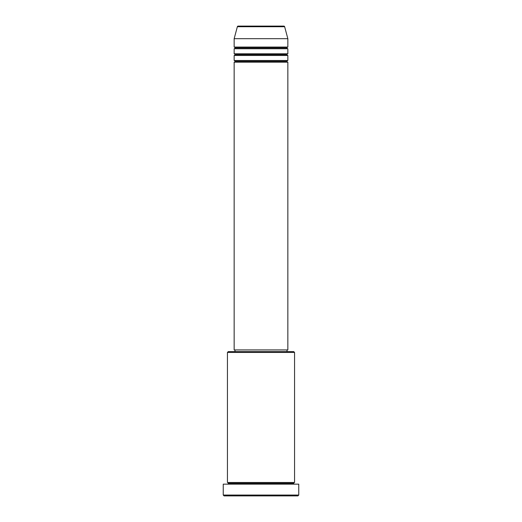 <?xml version="1.0" encoding="UTF-8"?>
<svg xmlns="http://www.w3.org/2000/svg" width="522" height="522" viewBox="0 0 522 522"><rect width="100%" height="100%" fill="white"/><g stroke="black" fill="none" stroke-linecap="round" stroke-linejoin="round"><path stroke-width="0.78" d="M283.831 26.1L238.169 26.1A0.842 0.842 0 0 0 237.36 26.72L284.64 26.72A0.842 0.842 0 0 0 283.831 26.1L238.169 26.1A0.842 0.842 0 0 0 237.36 26.72L234.156 38.687L287.844 38.687L284.64 26.72L237.36 26.72L234.156 38.687L234.156 47.071A0.842 0.842 0 0 1 234.991 47.913A0.842 0.842 0 0 1 234.156 48.748L234.156 53.786A0.842 0.842 0 0 1 234.991 54.621A0.842 0.842 0 0 1 234.156 55.462L234.156 60.493A0.842 0.842 0 0 1 234.991 61.335A0.842 0.842 0 0 1 234.156 62.177L234.156 349.929L287.844 349.929L287.844 62.177A0.842 0.842 0 0 1 287.009 61.335A0.842 0.842 0 0 1 287.844 60.493L287.844 55.462A0.842 0.842 0 0 1 287.009 54.621A0.842 0.842 0 0 1 287.844 53.786L287.844 48.748A0.842 0.842 0 0 1 287.009 47.913A0.842 0.842 0 0 1 287.844 47.071L287.844 38.687L234.156 38.687L234.156 47.071L287.844 47.071A0.842 0.842 0 0 0 287.009 47.913L234.991 47.913A0.842 0.842 0 0 0 234.156 47.071L287.844 47.071L287.844 38.687L284.64 26.72A0.842 0.842 0 0 0 283.831 26.1M294.558 352.441L293.716 351.606L228.284 351.606L227.442 352.441L294.558 352.441L227.442 352.441L227.442 482.478A0.842 0.842 0 0 1 228.284 483.313A0.842 0.842 0 0 1 227.442 484.155A0.842 0.842 0 0 0 228.284 483.313A0.842 0.842 0 0 0 227.442 482.478L294.558 482.478L294.558 352.441L294.558 482.478A0.842 0.842 0 0 0 293.716 483.313A0.842 0.842 0 0 1 294.558 482.478L227.442 482.478L227.442 352.441L228.284 351.606L293.716 351.606L294.558 352.441M223.246 495.058L224.088 495.9L297.912 495.9L298.754 495.058L223.246 495.058L298.754 495.058L298.754 484.155L223.246 484.155L223.246 495.058L223.246 484.155L298.754 484.155L298.754 495.058L297.912 495.9L224.088 495.9L223.246 495.058M294.558 484.155A0.842 0.842 0 0 1 293.716 483.313L228.284 483.313L293.716 483.313A0.842 0.842 0 0 0 294.558 484.155M234.156 60.493L287.844 60.493A0.842 0.842 0 0 0 287.009 61.335L234.991 61.335A0.842 0.842 0 0 0 234.156 60.493L234.156 55.462A0.842 0.842 0 0 0 234.991 54.621A0.842 0.842 0 0 0 234.156 53.786L287.844 53.786A0.842 0.842 0 0 0 287.009 54.621L234.991 54.621L287.009 54.621A0.842 0.842 0 0 0 287.844 55.462L234.156 55.462L287.844 55.462L287.844 60.493L234.156 60.493M287.844 62.177L234.156 62.177A0.842 0.842 0 0 0 234.991 61.335L287.009 61.335A0.842 0.842 0 0 0 287.844 62.177L287.844 349.929L234.156 349.929L234.156 62.177L287.844 62.177M287.009 351.606L287.009 349.929L287.009 351.606M234.991 349.929L234.991 351.606L234.991 349.929M287.844 48.748L234.156 48.748A0.842 0.842 0 0 0 234.991 47.913L287.009 47.913A0.842 0.842 0 0 0 287.844 48.748L287.844 53.786L234.156 53.786L234.156 48.748L287.844 48.748"/></g></svg>
